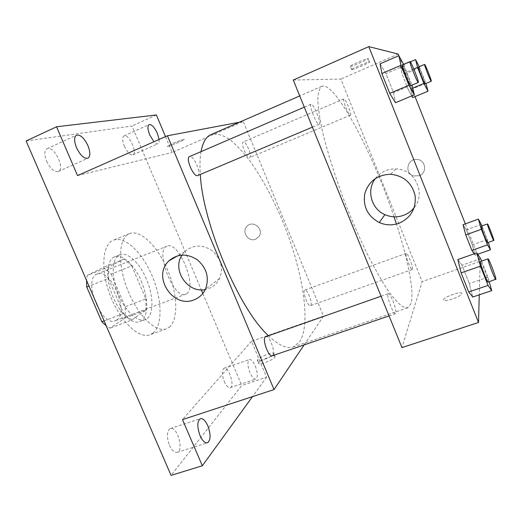 <?xml version="1.0" encoding="UTF-8"?>
<svg xmlns="http://www.w3.org/2000/svg" width="522" height="522" viewBox="0 0 522 522"><rect width="100%" height="100%" fill="white"/><g stroke="black" fill="none" stroke-linecap="round" stroke-linejoin="round"><path stroke-width="0.39" stroke-dasharray="2.61 1.96" d="M186.719 293.625C197.675 286.891 178.537 240.512 167.06 246.123C154.199 249.555 173.898 300.32 185.708 294.18L186.719 293.625M116.543 320.097C129.626 312.632 110.788 267.564 97.209 273.991C82.208 278.33 101.333 327.633 115.342 320.71L116.543 320.097M87.246 275.459L103.349 267.388L111.199 274.089L131.753 265.933L124.079 259.082L108.72 266.873L87.246 275.459L86.58 280.49M111.199 274.089L125.26 306.727L125.176 317.976L110.07 328.129L106.214 325.787M131.753 265.933L145.866 298.871L125.26 306.727M125.176 317.976L145.984 310.14L131.629 320.045L110.07 328.129M145.984 310.14L145.866 298.871M108.72 266.873L108.452 278.454L89.027 286.134M131.629 320.045L123.57 313.52L108.452 278.454M141.181 281.025C148.92 298.538 148.535 318.72 139.687 321.676C131.968 324.815 119.016 312.658 112.237 295.041C105.359 277.456 106.723 259.747 114.533 256.863C122.246 253.503 134.5 265.032 141.181 281.025M146.349 279.009C139.661 262.984 127.479 251.395 119.858 254.716C112.132 257.568 110.866 275.277 117.763 292.894C124.556 310.557 137.436 322.779 145.064 319.673L146.786 318.746C153.925 313.924 153.461 295.237 146.349 279.009M123.57 313.52L104.093 320.893M124.079 259.082L103.349 267.388M152.966 333.147C162.936 325.35 162.061 299.073 152.15 275.87C142.375 252.602 124.81 235.585 113.365 240.205C102.266 244.303 100.263 269.952 110.357 295.772C120.321 321.643 139.1 339.222 150.062 334.765L152.966 333.147M169.187 327.203C178.726 319.536 177.493 293.227 167.555 269.867C157.748 246.449 140.49 229.158 129.463 233.602C118.762 237.536 117.182 263.179 127.348 289.175C137.377 315.229 155.843 333.095 166.394 328.782L169.187 327.203M46.628 161.285C50.425 168.841 54.327 172.247 58.327 171.49C65.609 168.847 53.831 145.031 47.013 148.711C44.253 150.59 44.129 154.78 46.628 161.285M169.493 445.416C171.908 450.545 174.446 452.861 177.108 452.378C184.233 450.636 177.115 425.704 170.342 428.497C166.74 431.061 166.459 436.705 169.493 445.416M224.206 381.386C226.267 385.882 228.277 387.976 230.241 387.663C235.174 386.456 228.616 366.203 223.984 368.271C221.648 370.111 221.726 374.483 224.206 381.386M124.353 146.173C127.316 152.333 130.154 155.217 132.888 154.825C137.893 153.135 128.686 133.338 124.047 135.896C122.161 137.286 122.259 140.712 124.353 146.173M26.1 140.992L131.994 126.004L201.296 289.847M202.836 293.488L241.751 385.497L171.066 475.379M239.291 122.259L243.259 121.509L323.496 316.104L251.493 341.264L266.598 377.204L241.751 385.497M156.385 114.957L131.994 126.004M165.494 136.627L172.149 152.463L243.259 121.509M255.636 239.226L259.147 236.322C264.328 228.819 252.296 219.403 246.717 226.568C241.432 232.146 248.629 242.358 255.636 239.226L259.147 236.322C264.321 228.825 252.289 219.403 246.717 226.568C241.432 232.146 248.629 242.358 255.636 239.226M255.284 365.987C257.803 372.897 257.979 377.276 255.826 379.109C253.986 379.377 252.035 377.236 249.979 372.688C247.454 365.72 247.271 361.341 249.418 359.554C251.284 359.299 253.242 361.446 255.284 365.987M251.493 341.264L182.491 419.61M266.598 377.204L252.491 396.642M159.106 139.459C159.347 141.814 158.969 143.25 157.97 143.759C156.926 144.163 155.582 143.491 153.931 141.749M77.53 175.575L172.149 152.463M268.347 335.607C278.618 345.368 286.956 349.127 293.364 346.895L299.556 341.962C311.902 323.131 302.055 266.977 281.221 217.791C271.975 196.461 261.783 177.826 250.651 161.885C243.291 152.228 236.101 144.601 229.093 139.009C222.32 134.787 216.284 133.312 210.986 134.591M201.055 151.615C199.946 157.814 199.698 165.422 200.317 174.439M323.496 316.104L304.104 344.911M197.701 175.542C202.021 174.218 193.466 154.414 189.499 156.593M310.812 305.409C312.874 303.262 307.236 288.718 304.848 290.017C301.944 290.591 307.863 307.047 310.479 305.664L310.812 305.409M249.718 157.533L249.757 157.52C252.681 156.704 245.823 140.438 243.187 141.958C240.277 142.721 247.082 158.929 249.718 157.533M265.75 336.514C269.691 334.654 276.529 354.771 272.282 355.769M168.019 146.297C171.503 145.605 186.915 138.93 183.998 139.374C181.689 139.491 164.489 146.845 167.64 146.362L168.019 146.297C171.503 145.612 186.922 138.937 183.998 139.374C181.689 139.498 164.489 146.852 167.64 146.369L168.019 146.297M274.866 357.211L275.061 356.898C276.869 353.59 259.799 359.978 258.723 362.999C256.896 366.144 272.745 360.474 274.866 357.211M273.613 354.223L273.809 353.916C275.636 350.64 258.566 357.041 257.476 360.03C255.63 363.136 271.479 357.453 273.613 354.223M182.041 255.049L184.781 251.63C193.192 244.564 202.334 244.25 212.193 250.677C221.015 258.618 223.475 267.89 219.566 278.494C217.237 283.309 213.622 286.669 208.735 288.581L205.316 289.521M394.032 216.819C372.845 153.129 335.15 80.995 321.767 86.326C319.399 88.153 318.074 92.551 317.794 99.532C318.192 107.995 319.79 118.788 322.596 131.903C327.646 152.972 335.685 178.387 345.629 204.48C352.526 221.772 359.632 238.065 366.953 253.359C374.189 267.649 380.995 279.727 387.376 289.599C393.347 297.977 398.456 303.706 402.71 306.779L407.708 307.81L410.905 303.784C414.598 292.385 408.119 259.943 396.433 224.068M388.009 294.003L388.309 293.69C390.567 292.398 398.11 313.304 395.526 313.722C393.529 315.04 386.45 296.45 388.009 294.003M350.438 115.192L350.464 115.186C352.226 114.873 345.323 97.895 343.841 98.932C342.073 99.193 348.944 116.125 350.438 115.192M412.406 269.319C413.385 267.505 407.538 252.42 406.207 253.346C404.446 253.49 410.781 270.513 412.236 269.528L412.406 269.319M319.216 124.275L319.255 124.262C321.891 123.668 313.278 102.795 310.995 104.263C308.358 104.772 316.906 125.574 319.216 124.275M293.286 80.055L340.794 79.057L422.148 281.626L401.933 347.606M398.214 54.06L340.794 79.057M398.873 55.73L415.036 96.609M465.343 223.873L480.162 261.346L422.148 281.626M419.323 175.705C427.381 173.03 425.867 160.169 417.385 159.484C407.382 157.768 403.911 173.448 413.678 175.927L419.323 175.705C427.381 173.03 425.867 160.169 417.385 159.484C407.382 157.768 403.911 173.448 413.678 175.927L419.323 175.705M380.075 63.828L385.947 73.622L393.516 92.668L395.519 102.697L393.516 92.668L385.947 73.622L380.075 63.828M463.04 224.714L466.361 229.876L472.293 244.877L475.092 255.186L474.172 253.822L475.092 255.186L472.293 244.877L466.361 229.876L463.04 224.714M480.162 261.346L479.261 294.839M412.726 88.14L408.393 89.967L411.786 95.898L408.393 89.967L402.077 74.013L400.322 66.177L404.746 74.078L410.853 89.516L412.739 97.568L410.853 89.516L404.746 74.078L400.322 66.177L410.338 61.864M457.859 259.578L462.048 265.215L469.35 283.59L472.749 297.038L469.35 283.59L462.048 265.215L457.859 259.578M350.177 66.424L350.379 66.418C353.022 66.216 371.429 57.975 367.964 58.529C365.465 58.705 347.848 66.535 350.177 66.424M461.82 293.586C462.525 290.623 444.888 296.424 443.68 299.53C441.39 303.138 460.345 297.266 461.716 293.906L461.82 293.586C462.525 290.617 444.888 296.418 443.68 299.524C441.39 303.132 460.339 297.259 461.716 293.906L461.82 293.579M351.515 69.765L351.711 69.752C354.34 69.504 372.754 61.302 369.308 61.896C366.829 62.118 349.205 69.915 351.515 69.765M375.468 178.413C380.629 171.973 387.409 168.802 395.806 168.9C414.833 168.867 426.428 193.44 414.181 207.645M481.584 261.098L487.946 277.208L489.225 281.75M488.148 282.115L488.24 281.808C488.383 279.374 481.167 260.687 480.397 261.515M480.638 258.703L462.048 265.215M487.946 277.208L469.35 283.59M403.63 64.369L412.008 85.132M410.723 85.673C411.982 85.68 403.336 63.991 402.436 64.885M404.367 65.7L385.947 73.622M411.949 84.89L393.516 92.668M482.067 225.902L488.318 242.508M487.6 242.763L487.646 242.6C487.77 241.047 481.76 225.556 481.277 226.189M481.48 224.401L466.361 229.876M487.417 239.487L472.293 244.877M477.708 254.266L475.092 255.186M419.251 66.705L425.939 83.461M425.104 83.807C425.952 83.892 419.022 66.385 418.468 67.038M419.753 67.664L404.746 74.078M425.874 83.2L410.853 89.516M408.393 89.967L402.077 74.013L400.322 66.177M413.796 69.002L402.077 74.013M115.342 320.71L185.708 294.18M97.209 273.991L167.06 246.123M119.858 254.716L114.533 256.863M145.064 319.673L139.687 321.676M129.463 233.602L113.365 240.205M166.394 328.782L150.062 334.765M132.888 154.825L157.97 143.759M124.047 135.896L149.142 124.595M230.241 387.663L255.826 379.109M223.984 368.271L249.418 359.554M177.108 452.378L207.449 442.793M170.342 428.497L200.428 418.683M58.327 171.49L87.866 158.257M47.013 148.711L76.571 135.12M257.476 360.03L258.723 362.999M273.809 353.916L275.061 356.898M184.781 251.63L177.656 255.793M219.566 278.494L205.44 289.26M321.767 86.326L299.732 95.924M407.708 307.81L293.364 346.895M389.066 315.921L395.526 313.722M381.067 296.222L388.309 293.69M343.841 98.932L243.187 141.958M350.464 115.186L249.757 157.52M406.207 253.346L304.848 290.017M412.236 269.528L310.479 305.664M310.995 104.263L304.287 107.154M319.255 124.262L312.41 127.153M369.308 61.896L367.964 58.529M351.711 69.752L350.379 66.418M395.806 168.9L390.658 174.25"/><path stroke-width="0.78" d="M104.093 320.893L101.823 321.754L86.756 287.035L86.58 280.49M101.823 321.754L106.214 325.787M89.027 286.134L86.756 287.035M201.296 289.847L202.836 293.488M252.491 396.642L202.34 465.761L171.066 475.379L26.1 140.992L56.546 126.781L156.385 114.957L165.494 136.627M207.834 425.854C210.927 434.578 210.803 440.222 207.449 442.793C204.937 443.23 202.484 440.842 200.07 435.648C196.977 426.833 197.094 421.182 200.428 418.683C202.973 418.259 205.44 420.647 207.834 425.854M202.34 465.761L182.491 419.61L274.037 389.569L167.431 135.772L77.53 175.575L56.546 126.781M194.119 299.817C172.997 308.933 151.824 276.36 168.887 260.922C177.676 253.529 187.248 253.222 197.61 260.002C206.895 268.386 209.505 278.141 205.44 289.26C203.012 294.31 199.241 297.834 194.119 299.817M87.95 145.697C90.482 152.235 90.456 156.424 87.866 158.257C84.101 158.897 80.316 155.38 76.519 147.7C73.987 141.116 74.007 136.927 76.571 135.12C80.421 134.519 84.218 138.043 87.95 145.697M153.931 141.749L149.69 134.865C147.576 129.352 147.393 125.926 149.142 124.595C151.752 124.314 154.519 127.29 157.435 133.508L159.106 139.459M299.732 95.924L210.986 134.591C206.125 136.673 202.81 142.343 201.055 151.615M200.317 174.439C202.582 223.325 239.233 309.363 268.347 335.607M167.431 135.772L239.291 122.259M304.104 344.911L274.037 389.569M304.287 107.154L189.499 156.593C185.212 157.846 193.669 177.545 197.629 175.568L312.41 127.153M389.066 315.921L272.282 355.769C268.758 357.577 262.083 339.815 265.196 336.912L381.067 296.222M205.316 289.521C187.646 293.586 171.64 269.913 182.041 255.049M396.433 224.068L394.032 216.819M479.261 294.839L478.524 322.479L401.933 347.606L293.286 80.055L368.786 46.621L398.214 54.06L398.873 55.73M415.036 96.609L465.343 223.873M412.008 85.132L414.324 94.834L395.519 102.697L389.745 93.353L381.856 73.517L380.075 63.828L398.841 55.671L403.63 64.369M488.318 242.508L490.471 249.77L487.496 244.851L471.868 250.384L474.172 253.822L471.868 250.384L465.748 234.907L463.04 224.714L478.393 219.116L482.067 225.902M478.524 322.479L368.786 46.621M412.739 97.568L411.786 95.898L412.739 97.568L428.007 91.2L423.897 83.442L417.574 67.39L415.564 59.619L419.251 66.705M489.225 281.75L491.724 290.63L472.749 297.038L468.71 291.974L461.115 272.875L457.859 259.578L476.808 252.889L480.638 258.703L481.584 261.098M399.076 223.24C392.368 225.608 385.751 225.373 379.233 222.522C367.664 216.18 362.849 206.568 364.787 193.701C368.682 181.225 377.308 174.746 390.658 174.25C403.787 175.79 411.936 182.915 415.101 195.619C416.249 208.598 410.905 217.804 399.076 223.24M414.181 207.645C411.395 211.136 407.91 213.681 403.728 215.279C397.373 217.543 391.102 217.328 384.923 214.646C371.168 208.859 366.176 190.001 375.468 178.413M491.724 290.63L488.063 285.397L480.455 266.148L476.808 252.889M488.037 258.847L480.397 261.515C479.131 261.307 487.294 283.015 488.148 282.115L495.9 279.192C495.933 276.79 488.69 258.057 488.037 258.847C486.882 258.599 495.091 280.353 495.828 279.498M472.749 297.038L468.71 291.974L461.115 272.875L457.859 259.578M488.063 285.397L468.71 291.974M480.455 266.148L461.115 272.875M414.324 94.834L408.915 85.256L401.007 65.27L398.841 55.671M418.311 82.469L410.723 85.673C409.757 86.411 401.157 64.787 402.436 64.885L410.024 61.616C408.863 61.465 417.469 83.161 418.292 82.476L418.311 82.469C419.447 82.528 410.807 60.774 410.024 61.616M395.519 102.697L389.745 93.353L381.856 73.517L380.075 63.828M408.915 85.256L389.745 93.353M401.007 65.27L381.856 73.517M487.496 244.851L481.356 229.275L478.393 219.116M487.457 223.951L481.277 226.189C480.416 225.993 487.065 243.441 487.6 242.763L493.838 240.401C493.89 238.867 487.868 223.344 487.457 223.951C486.674 223.723 493.355 241.21 493.805 240.557M490.471 249.77L477.708 254.266M471.868 250.384L465.748 234.907L463.04 224.714M481.356 229.275L465.748 234.907M425.939 83.461L428.007 91.2M431.257 81.223L425.104 83.807C424.51 84.368 417.6 66.894 418.468 67.038L424.614 64.408C423.825 64.232 430.741 81.752 431.25 81.223L431.257 81.223C432.027 81.341 425.091 63.788 424.614 64.408M415.564 59.619L410.338 61.864M423.897 83.442L412.726 88.14M417.574 67.39L413.796 69.002M177.656 255.793L168.887 260.922M384.923 214.646L379.233 222.522"/></g></svg>
